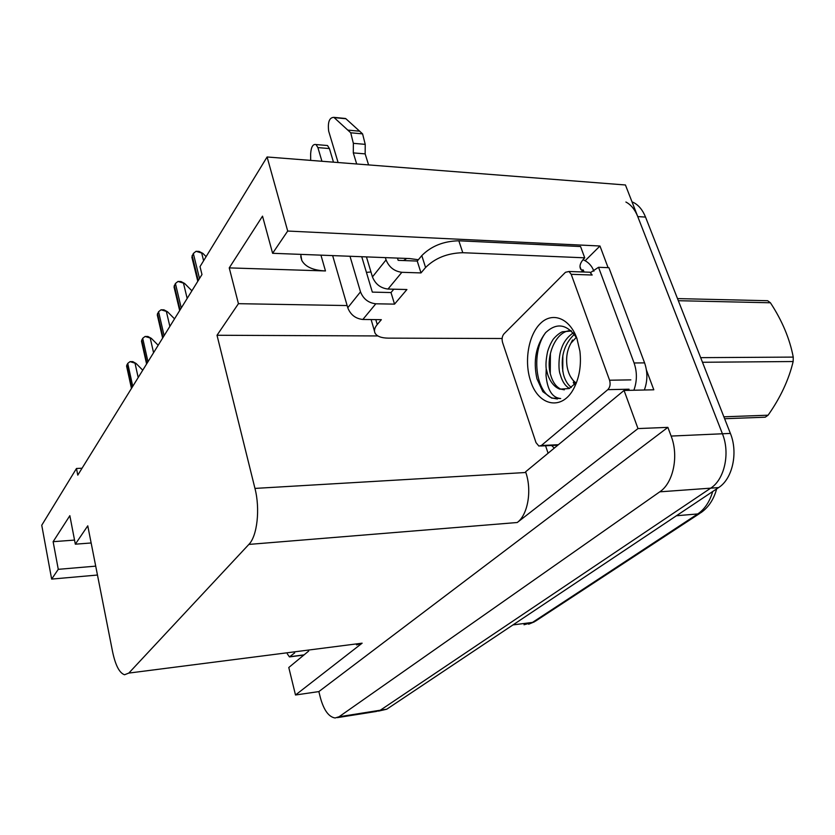 <?xml version="1.0" encoding="UTF-8"?>
<svg xmlns="http://www.w3.org/2000/svg" width="835" height="835" viewBox="0 0 835 835"><rect width="100%" height="100%" fill="white"/><g stroke="black" fill="none" stroke-linecap="round" stroke-linejoin="round"><path stroke-width="1.25" d="M418.366 259.727L409.421 258.547L272.607 253.297L287.699 231.044L267.096 156.98L625.436 184.984L722.421 433.772C730.375 453.113 724.519 479.499 710.689 488.162L380.311 710.22L376.22 711.472L380.311 710.22L710.689 488.162C724.519 479.499 730.375 453.113 722.421 433.772L637.752 216.589C634.944 209.564 630.989 204.711 625.906 202.028M585.168 260.697L599.968 246.001L608.078 267.659M548.084 453.238L545.568 445.765M646.447 370.135L653.805 389.799L624.058 390.446L525.601 471.806L525.831 472.495C532.093 490.636 527.814 514.871 517.241 522.512L637.992 428.574L624.058 390.446M308.679 651.07L288.785 667.509L295.507 695.002L362.129 643.18L356.535 644.912M318.855 691.589L667.875 427.363L671.131 436.068C678.98 455.931 673.292 482.995 659.765 491.836L339.062 716.754L335.127 717.985C328.781 716.994 323.886 710.282 320.431 697.872L318.855 691.589L295.507 695.002M82.049 468.226L76.476 468.487L41.75 525.236L51.645 579.093L97.465 575.033M287.699 231.044L599.968 246.001M637.992 428.574L667.875 427.363M267.096 156.98L200.014 266.615L201.976 274.527L77.78 475.125L76.476 468.487M91.151 542.98L75.327 544.18L87.769 525.831L112.621 651.937C115.491 665.401 119.457 673.01 124.54 674.753L128.82 673.083L248.861 544.42C257.232 536.122 260.301 508.943 254.957 488.412L217.016 335.263L377.879 335.941M217.016 335.263L238.434 303.679L347.13 305.558M51.645 579.093L58.273 569.334L95.712 566.14M272.607 253.297L262.524 216.15L229.239 267.889L238.434 303.679M75.327 544.18L69.848 515.686L53.127 541.685L58.273 569.334M53.127 541.685L74.534 540.088M366.429 272.387L370.97 271.959M403.545 260.551L406.739 258.443M300.715 254.372L301.79 260.416C305.328 266.887 313.219 270.394 325.473 270.947L320.943 255.145M229.239 267.889L325.473 270.947M524.025 624.757L532.5 622.409L697.747 513.942L700.951 512.659C708.55 507.346 713.779 499.424 716.639 488.903L716.399 489.78M632.011 201.84L633.64 202.571C638.744 205.243 642.71 210.086 645.528 217.079L730.385 433.417C738.349 452.674 732.472 478.956 718.601 487.588L386.772 709.197L378.568 711.096M136.115 363.496L130.03 361.639L132.775 361.618L136.115 363.496L142.743 370.197M131.46 388.421L126.576 366.043L127.734 363.392L130.03 361.639M302.844 655.882L302.374 655.235M151.354 338.373L145.081 336.463L147.899 336.474L151.354 338.373L158.18 345.272M146.595 363.987L141.48 341.181L142.701 338.311L145.081 336.463M167.501 311.758L161.051 309.785L163.931 309.827L167.501 311.758L174.536 318.855M162.637 338.071L157.262 314.837L158.566 311.726L161.051 309.785M184.65 283.483L178.001 281.447L180.945 281.52L184.65 283.483L191.904 290.799M179.661 310.557L174.024 286.896L175.413 283.503L178.001 281.447M202.895 253.402L196.027 251.304L199.054 251.418L202.895 253.402L206.109 256.648M197.791 281.291L191.862 257.18L193.334 253.475L196.027 251.304M294.703 652.866L289.453 656.915L287.292 653.826M502.127 338.509L388.192 338.133C381.407 338.029 377.044 336.411 375.124 333.269C373.809 330.743 374.518 327.821 377.253 324.512L381.355 319.68L362.849 319.471L375.813 303.794C368.433 302.948 363.319 298.961 360.49 291.843L349.99 256.262M321.934 161.27L317.895 147.597L329.418 148.567L333.478 162.167M375.813 303.794L394.537 304.128L406.916 289.526L388.004 289.056L401.865 272.304L420.997 272.92L425.579 267.513C435.129 258.046 447.529 253.109 462.778 252.713L584.719 257.817L580.565 246.534L458.832 240.793C443.615 241.127 431.277 246.064 421.8 255.604L417.249 261.063L420.997 272.92M361.743 256.71L372.327 292.114L391.01 292.553L394.537 304.128M391.01 292.553L393.796 289.202M554.294 448.103L551.591 445.483M590.961 272.461L590.324 272.44M644.349 390.008C647.636 381.021 647.709 371.972 644.589 362.881L608.913 267.691L598.538 267.294L590.522 272.575M644.589 362.881L634.089 362.974L598.538 267.294M634.089 362.974C637.209 372.107 637.136 381.198 633.869 390.237M593.894 271.208L593.581 270.363C591.504 265.373 587.986 261.814 583.018 259.685M584.02 272.012L583.279 269.987L581.212 269.914L579.981 266.563L581.202 269.903C578.822 266.751 580.001 262.722 584.719 257.817M581.317 271.918L583.279 269.987M374.487 331.14L371.126 319.565M397.46 258.088L398.159 260.343L417.249 261.063M356.691 163.984L353.299 152.899L365.156 153.88L368.579 164.912M401.865 272.304C394.297 271.333 389.037 267.2 386.062 259.894L385.363 257.618M343.571 118.299L345.899 118.747L362.588 133.871L365.229 144.361L365.156 153.88M353.299 152.899L353.351 143.328L365.229 144.361M362.588 133.871L350.731 132.786L333.875 117.359C329.366 117.484 327.633 122.077 328.666 131.126L338.102 162.533M366.44 256.898L372.452 276.896C375.353 284.098 380.53 288.158 388.004 289.056M350.731 132.786L353.351 143.328M359.791 131.21L347.965 130.114M332.643 255.593L347.767 307.75C350.523 314.774 355.543 318.678 362.849 319.471M329.418 148.567L327.508 145.53L325.681 145.374M310.683 160.383L310.641 153.797C311.131 146.939 312.927 143.86 316.016 144.549L317.895 147.597M530.642 381.125C523.973 361.67 528.336 335.127 540.412 323.458C552.363 311.507 569.71 318.031 576.933 338.509L579.918 351.222C581.442 364.958 579.48 377.222 574.031 388.024C562.414 411.185 538.345 406.207 530.642 381.125M576.808 338.165C567.174 323.98 556.736 322.174 545.516 332.768C535.903 345.669 533.054 361.002 536.947 378.766L542.844 391.678L551.726 398.118L560.692 398.525C552.321 397.867 547.436 390.143 546.027 375.364L546.226 368.84L547.75 374.717C550.442 382.221 554.44 387.033 559.753 389.141L569.24 388.546L575.868 382.921M571.411 331.004L562.341 331.787C557.436 333.864 552.436 340.002 552.728 340.064C550.589 343.498 548.887 347.318 547.624 351.525C546.111 358.685 545.641 364.457 546.226 368.84M571.025 330.639C555.88 330.316 545.14 356.472 550.568 374.675C552.634 382.065 556.037 386.887 560.796 389.12L564.345 389.841M574.344 334.324C563.698 344.615 560.076 358.006 563.479 374.508C565.076 380.322 567.685 384.643 571.286 387.45M573.217 332.914C567.383 336.923 563.395 342.34 561.266 349.166C558.782 355.512 558.124 369.696 560.264 374.55C562.185 381.459 565.264 386.083 569.522 388.432M609.571 380.228C610.667 384.121 610.072 387.263 607.807 389.653L541.362 445.504L538.888 446.078L536.018 442.644L502.566 342.475C501.668 339.01 502.127 336.15 503.954 333.885L565.472 272.293L568.979 271.49L571.203 274.308L609.571 380.228L630.842 379.873M587.704 272.147L589.938 272.22L592.182 275.018L571.203 274.308M562.832 355.585L562.748 371.293M550.401 353.403L550.265 373.454M545.787 332.466C530.768 351.911 535.506 392.492 552.478 398.097L557.404 399.005M677.509 298.596L767.636 300.715L770.423 302.781L678.333 300.704M700.669 357.651L793.25 357.098C789.722 338.686 782.113 320.577 770.423 302.781M793.25 357.098L793.156 361.524L702.485 362.275M723.872 416.811L768.085 415.204C780.433 397.7 788.783 379.8 793.156 361.524M768.085 415.204L765.225 417.208L724.623 418.721M575.931 382.827C571.505 379.612 568.583 374.341 567.174 367.035C565.786 358.132 567.038 350.189 570.942 343.227L576.327 337.319M575.367 383.589L570.295 376.303M573.259 382.42L574.49 384.632M339.062 716.754L386.772 709.197M659.765 491.836L718.601 487.588M671.131 436.068L730.385 433.417M248.861 544.42L517.241 522.512M128.82 673.083L362.129 643.18M254.957 488.412L525.831 472.495M676.433 515.748L697.747 513.942C704.688 509.246 709.666 501.783 712.693 491.533M512.972 624.914L532.5 622.409L535.517 621.125L699.897 513.348M645.528 217.079L637.752 216.589M138.192 377.545L135.093 363.507M132.755 386.334L127.734 363.392M131.784 387.899L126.784 364.989M153.567 352.725L150.3 338.373M147.972 361.743L142.701 338.311M146.95 363.402L141.699 340.002M169.86 326.401L166.426 311.737M164.119 335.68L158.566 311.726M163.023 337.434L157.502 313.522M187.165 298.439L183.554 283.451M181.258 307.979L175.413 283.503M180.099 309.848L174.275 285.403M203.604 260.739L201.767 253.36M199.502 278.514L193.334 253.475M198.271 280.497L192.123 255.5M290.194 656.665L304.097 654.859M375.792 319.617L377.253 324.512M425.579 267.513L421.8 255.604M462.778 252.713L458.832 240.793M386.062 259.894L372.452 276.896M360.49 291.843L347.767 307.75M345.899 118.747L334.188 117.61M607.807 389.653L629.047 389.204M541.362 445.504L558.396 444.711M337.392 717.63L376.22 711.472M301.79 260.416L300.736 256.648M534.452 621.814L528.659 624.215M633.64 202.571L632.252 202.477M289.839 656.863L303.867 655.047M327.508 145.53L316.016 144.549M345.575 118.497L333.875 117.359M576.327 382.994L574.031 388.024M559.753 389.141L560.796 389.12M568.979 271.49L589.938 272.22M540.569 446.005L557.811 445.191M552.478 398.097L551.726 398.118M570.942 343.227L572.518 340.012"/></g></svg>

